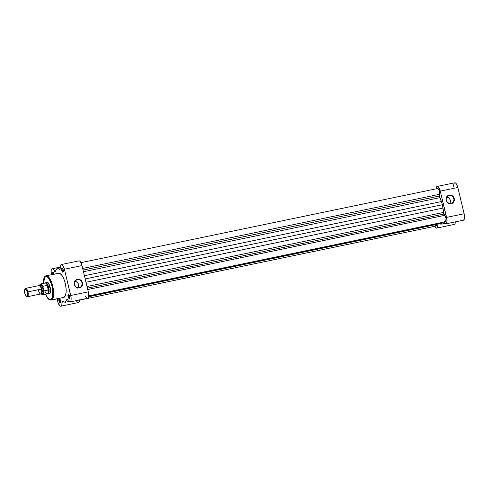 <?xml version="1.0" encoding="UTF-8"?>
<svg xmlns="http://www.w3.org/2000/svg" width="489" height="489" viewBox="0 0 489 489"><rect width="100%" height="100%" fill="white"/><g stroke="black" fill="none" stroke-linecap="round" stroke-linejoin="round"><path stroke-width="0.73" d="M451.005 203.387A4.077 3.79 65.2 0 0 453.774 198.662A4.077 3.79 65.2 0 0 449.104 195.478L449.14 195.074A4.438 4.12 -114.8 0 1 454.22 198.534A4.438 4.12 -114.8 0 1 451.206 203.675L451.005 203.387A4.077 3.79 -114.8 0 1 448.34 195.728A4.077 3.79 -114.8 0 1 453.651 198.247A4.077 3.79 -114.8 0 1 451.005 203.387L451.206 203.675L449.58 203.675L447.386 202.464L446.127 200.215L446.237 197.684L447.068 196.266L449.14 195.074L451.561 195.331L453.517 196.957L454.22 198.534L454.11 201.065L452.68 203.027L451.206 203.675A4.438 4.12 -114.8 0 1 446.127 200.215A4.438 4.12 -114.8 0 1 449.14 195.074L447.655 196.15L449.104 195.478A4.077 3.79 65.2 0 0 446.335 200.209A4.077 3.79 65.2 0 0 451.005 203.387M449.782 203.43A4.077 3.79 65.2 0 0 446.83 197.049M434.587 226.23L435.736 227.788L436.83 228.045L437.649 226.743L437.82 224.176L439.684 223.785L437.82 224.176A5.703 2.072 78.3 0 1 436.83 228.045L454.385 224.396A5.703 2.072 -101.7 0 0 455.381 221.884L454.868 223.944L454.049 224.469M454.11 183.289L454.703 182.8L455.815 183.228L457.582 186.572L464.134 213.748L446.579 217.391A5.703 2.072 78.3 0 1 445.98 223.815L463.535 220.166A5.703 2.072 -101.7 0 0 464.134 213.748L464.513 217.917L464.177 219.402L463.26 220.233M453.59 186.719L453.884 183.748M445.815 223.87L463.37 220.221A5.703 2.072 -101.7 0 0 463.535 220.166L445.98 223.815A5.703 2.072 78.3 0 1 445.815 223.87A5.703 2.072 78.3 0 1 443.792 222.104L445.088 223.699L446.335 223.534L446.83 222.385L446.94 219.579L440.277 191.132L446.579 217.391L464.134 213.748L457.832 187.483L440.277 191.132L439.036 187.886L437.869 186.578L437.142 186.45L436.549 186.939L436.035 188.858A5.703 2.072 78.3 0 1 437.19 186.437A5.703 2.072 78.3 0 1 440.277 191.132L457.832 187.483A5.703 2.072 -101.7 0 0 454.746 182.788L437.19 186.437M437.82 223.779A1.424 0.52 78.3 0 0 437.82 224.176L437.826 223.711M438.945 223.546A16.754 6.094 -101.7 0 0 439.067 223.589L440.992 224.2L442.05 222.464L440.992 224.2L439.067 223.589A16.754 6.094 78.3 0 1 438.945 223.546M436.665 228.1L454.22 224.451A5.703 2.072 -101.7 0 0 454.385 224.396L436.83 228.045A5.703 2.072 78.3 0 1 436.665 228.1A5.703 2.072 78.3 0 1 434.642 226.34M444.733 223.424L440.992 224.2L444.733 223.424M449.422 203.907L450.363 201.847L450.027 199.518L448.523 197.703L446.359 197.018M437.71 188.522L439.183 190.276L439.77 194.243L82.678 268.449L439.77 194.243A3.564 1.296 -101.7 0 0 439.232 190.41A3.564 1.296 -101.7 0 0 437.624 188.528A3.564 1.296 -101.7 0 0 437.521 188.565M88.674 295.894L445.381 221.774A3.564 1.296 -101.7 0 0 446.084 219.127A3.564 1.296 -101.7 0 0 444.825 215.325L443.945 214.066L87.403 288.149L443.945 214.066A1.424 0.52 -101.7 0 1 443.468 212.464L87.018 286.536L443.468 212.464A16.039 5.837 -101.7 0 0 443.003 208.082L442.466 204.708L85.196 278.944L442.466 204.708L441.439 201.56L84.426 275.747L441.439 201.56A16.039 5.837 -101.7 0 0 439.917 197.666A1.424 0.52 -101.7 0 1 439.605 195.991L83.069 270.075L439.605 195.991L439.77 194.243L439.654 196.829L442.466 204.708L443.621 213.351L445.387 216.309L445.98 218.332L445.681 221.59L444.892 221.651L444.299 220.985M441.157 222.654L440.742 223.173L88.631 296.34L440.742 223.173L441.157 222.654M79.524 300.13L436.231 226.01A3.564 1.296 -101.7 0 0 436.958 224.384L436.371 225.955L435.534 225.71L434.953 224.879M439.917 197.666L83.466 271.731L439.917 197.666M443.003 208.082L85.991 282.263L443.003 208.082M444.825 215.325L87.733 289.525L444.825 215.325M436.958 224.384L88.552 296.78L436.958 224.384M45.404 294.268L48.338 299.048L49.976 300.069L63.607 297.514A12.408 4.511 -101.7 0 0 63.967 297.391L51.418 300.001A12.408 4.511 78.3 0 1 51.058 300.124L51.418 300.001A0.501 0.465 -114.8 0 1 50.844 299.61L48.637 299.134L45.446 294.262M45.422 294.207L47.665 298.174L49.096 299.445L50.44 299.739L52.176 298.021L52.959 292.935L52.561 288.498L51.479 283.993L49.878 280.111L48.008 277.44L46.143 276.389L44.572 277.116L43.539 279.506L43.197 283.443L45.306 276.529A0.501 0.465 -114.8 0 1 45.642 275.949A12.408 4.511 78.3 0 1 46.009 275.833A12.408 4.511 78.3 0 1 52.836 286.548A12.408 4.511 78.3 0 1 51.418 300.001L63.546 297.526M52.629 274.69L52.537 272.813L52.855 272.281L53.264 272.556A1.785 0.648 -101.7 0 0 53.032 274.372A1.785 0.648 78.3 0 1 53.264 272.556L53.264 272.556A1.785 0.648 78.3 0 1 53.313 272.538A1.785 0.648 78.3 0 1 53.429 272.544A1.785 0.648 -101.7 0 0 53.264 272.556L52.855 272.281A2.139 0.776 78.3 0 1 53.252 272.361A2.139 0.776 78.3 0 1 54.102 274.146M63.246 271.78A1.785 0.648 -101.7 0 0 63.295 271.75A1.785 0.648 78.3 0 1 63.246 271.78A1.785 0.648 78.3 0 1 63.191 271.798A1.785 0.648 78.3 0 1 62.207 270.258A1.785 0.648 78.3 0 1 62.415 268.327L62.005 268.045A2.139 0.776 78.3 0 1 62.403 268.131A2.139 0.776 78.3 0 1 63.264 269.965A2.139 0.776 78.3 0 1 63.203 271.988A2.139 0.776 78.3 0 1 63.002 272.196L63.246 271.78L63.002 272.196L62.519 272.031L61.779 270.454L62.005 268.045L62.659 268.418L63.228 269.787L63.002 272.196A2.139 0.776 78.3 0 1 61.779 270.454A2.139 0.776 78.3 0 1 62.005 268.045L62.415 268.327A1.785 0.648 78.3 0 1 62.464 268.308A1.785 0.648 78.3 0 1 62.58 268.314A1.785 0.648 -101.7 0 0 62.415 268.327L62.415 268.327A1.785 0.648 -101.7 0 0 62.225 270.331A1.785 0.648 -101.7 0 0 63.246 271.78M69.548 298.046A1.785 0.648 -101.7 0 0 69.603 298.015A1.785 0.648 78.3 0 1 69.548 298.046A1.785 0.648 78.3 0 1 69.499 298.064A1.785 0.648 78.3 0 1 68.515 296.523A1.785 0.648 78.3 0 1 68.717 294.586L68.313 294.311A2.139 0.776 78.3 0 1 68.704 294.396A2.139 0.776 78.3 0 1 69.572 296.224A2.139 0.776 78.3 0 1 69.505 298.253A2.139 0.776 78.3 0 1 69.304 298.455L69.548 298.046L69.304 298.455L68.821 298.296L68.087 296.719L68.313 294.311L68.967 294.684L69.53 296.053L69.304 298.455A2.139 0.776 78.3 0 1 68.087 296.719A2.139 0.776 78.3 0 1 68.313 294.311L68.717 294.586A1.785 0.648 78.3 0 1 68.772 294.574A1.785 0.648 78.3 0 1 68.888 294.574A1.785 0.648 -101.7 0 0 68.717 294.586L68.717 294.586A1.785 0.648 -101.7 0 0 68.533 296.597A1.785 0.648 -101.7 0 0 69.548 298.046M60.398 302.275A1.785 0.648 -101.7 0 0 60.453 302.245A1.785 0.648 78.3 0 1 60.398 302.275A1.785 0.648 78.3 0 1 60.349 302.294A1.785 0.648 78.3 0 1 59.365 300.753A1.785 0.648 78.3 0 1 59.566 298.822L59.163 298.541A2.139 0.776 78.3 0 1 59.554 298.626A2.139 0.776 78.3 0 1 60.422 300.46A2.139 0.776 78.3 0 1 60.355 302.483A2.139 0.776 78.3 0 1 60.153 302.691L60.398 302.275L60.153 302.691L59.67 302.526L58.937 300.949L59.163 298.541L59.817 298.913L60.379 300.283L60.153 302.691A2.139 0.776 78.3 0 1 58.937 300.949A2.139 0.776 78.3 0 1 59.163 298.541L59.566 298.822A1.785 0.648 78.3 0 1 59.621 298.803A1.785 0.648 78.3 0 1 59.737 298.81A1.785 0.648 -101.7 0 0 59.566 298.822L59.566 298.822A1.785 0.648 -101.7 0 0 59.383 300.827A1.785 0.648 -101.7 0 0 60.398 302.275M77.323 279.696A4.077 3.79 65.2 0 0 74.554 284.427A4.077 3.79 65.2 0 0 79.224 287.611L79.426 287.899A4.438 4.12 -114.8 0 1 74.346 284.439A4.438 4.12 -114.8 0 1 77.36 279.298L75.874 280.368L77.323 279.696A4.077 3.79 -114.8 0 1 79.982 287.355A4.077 3.79 -114.8 0 1 74.67 284.842A4.077 3.79 -114.8 0 1 77.323 279.696L77.36 279.298L78.986 279.305L81.186 280.509L82.439 282.758L82.525 284.47L81.981 286.047L80.196 287.654L77.8 287.893L75.599 286.688L74.346 284.439L74.261 282.728L75.288 280.49L77.36 279.298A4.438 4.12 -114.8 0 1 82.439 282.758A4.438 4.12 -114.8 0 1 79.426 287.899L79.224 287.611A4.077 3.79 65.2 0 0 81.993 282.88A4.077 3.79 65.2 0 0 77.323 279.696M45.99 283.003L46.663 282.196L47.048 282.459L46.663 282.196A6.057 2.207 78.3 0 1 47.781 282.434A6.057 2.207 78.3 0 1 50.233 287.624A6.057 2.207 78.3 0 1 50.055 293.357A6.057 2.207 78.3 0 1 49.487 293.944L49.725 293.534A5.703 2.072 -101.7 0 0 50.153 293.156A5.703 2.072 78.3 0 1 49.725 293.534A5.703 2.072 78.3 0 1 49.56 293.589M47.237 282.416A5.703 2.072 78.3 0 1 47.959 282.581A5.703 2.072 -101.7 0 0 47.072 282.477M57.329 298.651L58.02 302.55L59.786 305.802L60.593 306.212L61.278 305.931L61.871 304.531L61.975 302.275L63.839 301.884L61.975 302.275A1.424 0.52 78.3 0 1 62.219 301.303L62.439 301.328A16.754 6.094 -101.7 0 0 63.222 301.689L65.147 302.3L66.418 300.209A16.754 6.094 -101.7 0 0 66.895 299.268A1.424 0.52 78.3 0 1 67.054 299.066L68.796 301.432L70.251 301.847L70.96 300.576L71.064 297.361L64.432 269.231L81.987 265.582A5.703 2.072 -101.7 0 0 78.9 260.888L61.345 264.537A5.703 2.072 78.3 0 1 64.432 269.231L62.928 265.582L62.011 264.671L61.174 264.592A5.703 2.072 78.3 0 1 61.345 264.537M57.335 298.816A5.703 2.072 78.3 0 0 60.819 306.2A5.703 2.072 78.3 0 0 61.975 302.275L62.219 301.303A1.424 0.52 78.3 0 1 62.262 301.291A1.424 0.52 78.3 0 1 62.439 301.328A16.754 6.094 78.3 0 0 63.222 301.689L65.147 302.3L68.888 301.524L65.147 302.3L66.418 300.209L67.806 299.922L66.418 300.209A16.754 6.094 78.3 0 0 66.895 299.268L67.372 299.17L67.054 299.066A1.424 0.52 78.3 0 1 67.097 299.054A1.424 0.52 78.3 0 1 67.671 299.635A5.703 2.072 78.3 0 0 69.97 301.97L87.525 298.321A5.703 2.072 -101.7 0 0 88.289 291.847L88.643 296.248L88.099 297.917L87.128 298.302M54.487 271.102L55.544 270.882L54.487 271.102L53.24 269.182L52.023 268.822A5.703 2.072 78.3 0 1 52.195 268.767A5.703 2.072 78.3 0 1 54.487 271.102L54.921 271.658L55.269 271.468A1.424 0.52 78.3 0 1 55.061 271.682A1.424 0.52 78.3 0 1 54.487 271.102M49.982 293.479L47.934 293.926A5.703 2.072 78.3 0 0 48.704 287.453L50.129 287.153L48.704 287.453L48.166 290.038L44.004 290.9L43.68 290.405L43.704 292.569L43.069 294.384L41.889 294.409L40.905 293.217M61.174 264.592L60.361 265.894L60.178 268.932L59.725 269.408A16.754 6.094 -101.7 0 0 58.943 269.048L57.017 268.437L55.74 270.527A16.754 6.094 -101.7 0 0 55.269 271.468A16.754 6.094 78.3 0 1 55.74 270.527L57.017 268.437L60.165 267.783L57.017 268.437L58.943 269.048L60.19 268.791L58.943 269.048A16.754 6.094 78.3 0 1 59.725 269.408L60.043 269.341L59.725 269.408A1.424 0.52 78.3 0 0 59.896 269.445L59.896 269.445A1.424 0.52 78.3 0 0 60.19 268.461A5.703 2.072 78.3 0 1 61.174 264.592M51.314 274.726A5.703 2.072 78.3 0 1 52.023 268.822L51.113 270.576L51.345 274.897M52.58 274.463A2.139 0.776 78.3 0 1 52.855 272.281L53.509 272.648L54.157 274.427M58.191 273.345L60.019 273.516L61.999 275.496L63.845 278.974L65.269 283.431L66.058 288.18L66.082 292.501L65.349 295.735L63.967 297.391A12.408 4.511 -101.7 0 0 65.392 283.938A12.408 4.511 -101.7 0 0 58.558 273.223L45.642 275.949A0.501 0.465 65.2 0 0 45.306 276.529C47.048 274.995 49.31 278.223 52.097 286.212C53.319 294.922 52.904 299.39 50.844 299.61A0.501 0.465 65.2 0 0 51.418 300.001C53.564 299.769 53.998 295.118 52.72 286.041C49.817 277.715 47.457 274.353 45.642 275.949M78.735 260.943L79.573 261.022L80.483 261.933L81.687 264.518L88.289 291.847L81.987 265.582L64.432 269.231L70.734 295.49L88.289 291.847L70.734 295.49A5.703 2.072 78.3 0 1 69.97 301.97M86.742 298.119L85.227 295.992M79.542 299.836L79.187 301.713L78.393 302.55L77.341 302.153L76.522 301.09M46.663 282.196L47.555 282.281L48.527 283.247L50.361 288.29L50.159 293.137L49.059 294.017L48.111 293.479M60.819 306.2L78.374 302.55A5.703 2.072 -101.7 0 0 79.536 299.983M78.002 287.648A4.077 3.79 65.2 0 0 75.049 281.273M77.635 288.125L78.582 286.065L78.246 283.736L76.742 281.927L74.572 281.236M49.725 293.534L49.487 293.944M41.253 292.825L42.567 293.571L43.203 292.501L43.02 288.754L41.999 289.017A3.674 1.339 -101.7 0 0 39.988 286.004A3.674 1.339 78.3 0 1 41.999 289.017L41.394 289.091L41.999 289.017A3.674 1.339 78.3 0 1 41.528 293.18A3.674 1.339 -101.7 0 0 41.999 289.017L43.02 288.754A4.279 1.559 78.3 0 1 43.118 292.801A4.279 1.559 78.3 0 1 41.547 293.192M38.503 290.429A4.279 1.559 -101.7 0 0 40.685 293.962A4.279 1.559 -101.7 0 0 41.638 290.509A4.279 1.559 -101.7 0 0 41.394 289.091A4.279 1.559 -101.7 0 0 39.077 285.57L25.624 288.369A4.279 1.559 78.3 0 1 27.94 291.884L41.394 289.091L27.94 291.884A4.279 1.559 -101.7 0 0 25.098 288.822L24.762 289.439A3.698 1.345 78.3 0 1 27.219 292.086L27.94 291.884L27.219 292.086L27.457 294.794L26.828 296.248L25.691 295.607L24.719 293.241A3.698 1.345 78.3 0 1 24.762 289.439M24.945 289.195A4.279 1.559 78.3 0 1 25.624 288.369M47.647 282.336L45.618 282.758A5.703 2.072 78.3 0 1 48.704 287.453A5.703 2.072 -101.7 0 0 45.391 282.838L44.872 283.131A5.526 2.011 78.3 0 1 47.445 285.631L48.704 287.453L48.423 289.69A5.526 2.011 78.3 0 1 47.103 293.883A5.526 2.011 78.3 0 1 44.97 291.285L44.964 291.487M39.53 285.68L40.336 284.274L41.589 284.726L42.836 286.878L43.68 290.405L42.843 286.346L47.066 285.435L48.356 289.916L47.445 285.631A5.526 2.011 -101.7 0 0 45.086 283.052L40.642 283.975A5.526 2.011 78.3 0 1 42.904 286.303L47.286 285.466L48.704 287.453A5.703 2.072 -101.7 0 1 47.702 293.938L47.103 293.883M40.043 285.992A4.279 1.559 78.3 0 1 43.02 288.754L41.547 285.6L40.575 285.276L39.945 286.346M42.891 294.794L47.335 293.871A5.526 2.011 -101.7 0 0 48.423 289.69L44.004 290.9A5.526 2.011 78.3 0 1 42.891 294.794L41.186 293.718A5.312 1.932 78.3 0 0 43.68 290.405L44.004 290.9A5.526 2.011 -101.7 0 1 42.91 294.788A5.526 2.011 -101.7 0 1 41.259 293.632M24.719 293.241L24.474 290.539L25.104 289.078L26.241 289.72L27.219 292.086A3.698 1.345 78.3 0 1 26.143 296.108A3.698 1.345 78.3 0 1 24.719 293.241M26.143 296.108L26.699 296.536A4.279 1.559 -101.7 0 0 27.94 291.884A4.279 1.559 78.3 0 1 27.366 296.744A4.279 1.559 78.3 0 1 26.412 296.261M27.366 296.744L40.819 293.95A4.279 1.559 -101.7 0 0 41.394 289.091M39.536 285.649A5.312 1.932 78.3 0 1 42.836 286.878L42.794 286.523M42.904 286.303A5.526 2.011 -101.7 0 0 40.624 283.975A5.526 2.011 -101.7 0 0 39.902 284.684M460.938 200.411L461.316 202M80.923 262.654L437.624 188.528M43.154 283.449L43.961 277.856L44.957 276.371L46.009 275.833M63.411 271.609L63.203 271.988M69.713 297.874L69.505 298.253M60.563 302.104L60.355 302.483M50.263 292.978L50.055 293.357M48.124 282.697L47.781 282.434M52.195 268.767L60.184 267.11M40.642 283.975L39.511 285.637"/></g></svg>
